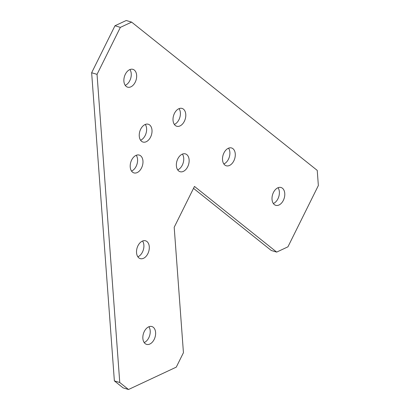 <?xml version="1.0" encoding="UTF-8"?>
<svg xmlns="http://www.w3.org/2000/svg" width="410" height="410" viewBox="0 0 410 410"><rect width="100%" height="100%" fill="white"/><g stroke="black" fill="none" stroke-linecap="round" stroke-linejoin="round"><path stroke-width="0.61" d="M145.284 124.445A9.297 6.073 -73.4 0 1 145.186 135.49A9.297 6.073 -73.4 0 1 140.579 140.235M140.681 129.186A9.297 6.073 -73.4 0 1 148.287 124.235A9.297 6.073 -73.4 0 1 150.578 137.099A9.297 6.073 -73.4 0 1 142.972 142.05A9.297 6.073 -73.4 0 1 140.681 129.186M182.409 154.099A9.297 6.073 -73.4 0 1 182.306 165.143A9.297 6.073 -73.4 0 1 177.699 169.889M177.802 158.844A9.297 6.073 -73.4 0 1 185.407 153.888A9.297 6.073 -73.4 0 1 187.703 166.752A9.297 6.073 -73.4 0 1 180.098 171.708A9.297 6.073 -73.4 0 1 177.802 158.844M179.057 108.635A9.297 6.073 -73.4 0 1 178.955 119.679A9.297 6.073 -73.4 0 1 174.347 124.425M174.45 113.38A9.297 6.073 -73.4 0 1 182.055 108.424A9.297 6.073 -73.4 0 1 184.351 121.288A9.297 6.073 -73.4 0 1 176.741 126.244A9.297 6.073 -73.4 0 1 174.45 113.38M228.554 148.174A9.297 6.073 -73.4 0 1 228.452 159.218A9.297 6.073 -73.4 0 1 223.845 163.964M223.947 152.92A9.297 6.073 -73.4 0 1 231.553 147.964A9.297 6.073 -73.4 0 1 233.849 160.828A9.297 6.073 -73.4 0 1 226.243 165.784A9.297 6.073 -73.4 0 1 223.947 152.92M278.052 187.718A9.297 6.073 -73.4 0 1 277.949 198.763A9.297 6.073 -73.4 0 1 273.342 203.509M273.444 192.464A9.297 6.073 -73.4 0 1 281.05 187.508A9.297 6.073 -73.4 0 1 283.346 200.372A9.297 6.073 -73.4 0 1 275.74 205.328A9.297 6.073 -73.4 0 1 273.444 192.464M129.924 69.551A9.297 6.073 -73.4 0 1 129.821 80.596A9.297 6.073 -73.4 0 1 125.214 85.341M125.316 74.297A9.297 6.073 -73.4 0 1 132.922 69.341A9.297 6.073 -73.4 0 1 135.218 82.205A9.297 6.073 -73.4 0 1 127.612 87.161A9.297 6.073 -73.4 0 1 125.316 74.297M136.243 155.287A9.297 6.073 -73.4 0 1 136.146 166.332A9.297 6.073 -73.4 0 1 131.538 171.078M131.641 160.033A9.297 6.073 -73.4 0 1 139.246 155.077A9.297 6.073 -73.4 0 1 141.537 167.941A9.297 6.073 -73.4 0 1 133.932 172.897A9.297 6.073 -73.4 0 1 131.641 160.033M142.567 241.018A9.297 6.073 -73.4 0 1 142.465 252.063A9.297 6.073 -73.4 0 1 137.857 256.809M137.96 245.764A9.297 6.073 -73.4 0 1 145.565 240.808A9.297 6.073 -73.4 0 1 147.861 253.672A9.297 6.073 -73.4 0 1 140.256 258.628A9.297 6.073 -73.4 0 1 137.96 245.764M148.886 326.755A9.297 6.073 -73.4 0 1 148.784 337.799A9.297 6.073 -73.4 0 1 144.182 342.545M144.284 331.5A9.297 6.073 -73.4 0 1 151.89 326.544A9.297 6.073 -73.4 0 1 154.18 339.408A9.297 6.073 -73.4 0 1 146.575 344.364A9.297 6.073 -73.4 0 1 144.284 331.5M318.355 185.551L287.933 246.83L276.678 252.099L194.473 186.427L174.194 227.278L183.439 352.697L176.269 367.14L128.514 389.5L123.118 387.891L114.369 380.9L91.645 72.749L114.969 25.768L126.224 20.5L131.62 22.109L317.237 170.396L318.355 185.551M114.369 380.9L119.761 382.509L97.042 74.359L91.645 72.749M276.678 252.099L271.282 250.489L193.515 188.359M131.62 22.109L120.361 27.378L97.042 74.359M119.761 382.509L128.514 389.5M120.361 27.378L114.969 25.768"/></g></svg>
